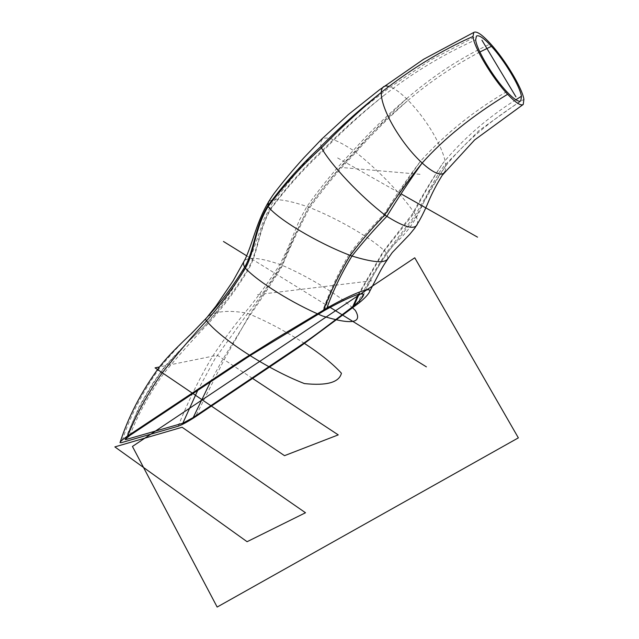 <?xml version="1.0" encoding="UTF-8"?>
<svg xmlns="http://www.w3.org/2000/svg" width="639" height="639" viewBox="0 0 639 639"><rect width="100%" height="100%" fill="white"/><g stroke="black" fill="none" stroke-linecap="round" stroke-linejoin="round"><path stroke-width="0.48" stroke-dasharray="3.19 2.4" d="M129.797 435.486C138.248 413.92 149.75 393.009 164.311 372.745C179.176 354.917 194.216 338.111 209.432 322.312C224.377 305.65 237.436 287.925 248.627 269.155C258.515 251.678 258.715 228.69 271.551 208.106C287.318 186.987 304.875 167.57 324.213 149.838C342.528 130.939 362.329 112.903 383.632 95.722C362.241 112.504 342.312 130.276 323.845 149.031C304.531 166.939 287.007 186.532 271.279 207.795C258.46 228.482 258.116 251.47 248.124 268.596C236.989 287.294 223.954 304.763 209.025 320.986L204.041 326.489C189.831 339.66 176.212 353.91 163.201 369.238C147.17 391.108 134.949 414 126.522 437.899M506.719 91.625C473.795 110.827 445.079 133.982 420.574 161.1C408.145 177.458 396.1 195.015 384.43 213.753C371.523 226.917 359.877 240.232 349.509 253.699C338.343 272.917 329.309 292.239 322.415 311.656M383.632 95.722C411.157 73.805 441.557 55.289 474.849 40.185L475.68 39.818M324.404 310.522C330.914 291.416 339.652 272.589 350.619 254.026C360.899 241.071 372.585 227.955 385.668 214.664C397.123 195.558 408.752 177.698 420.574 161.1M515.857 99.78C487.269 117.824 462.852 139.102 442.595 163.616C432.156 179.575 422.251 196.62 412.882 214.752L383.576 251.782L359.062 294.22M358.255 294.435L383.224 251.431L412.451 213.897C421.932 196.141 431.98 179.383 442.595 163.616M479.881 51.991C453.187 66.041 428.929 82.439 407.099 101.162C388.232 117.911 370.852 135.308 354.964 153.368C338.606 170.341 323.31 188.753 309.076 208.594C298.501 229.201 289.459 248.491 281.959 266.463C270.896 284.387 260.041 300.969 249.394 316.209L222.092 360.524L210.255 382.282M197.539 390.756L215.119 358.519L246.319 315.362C258.116 300.322 269.546 283.868 280.593 266.008C288.389 248.299 297.534 229.058 308.022 208.29C322.2 188.281 337.448 169.686 353.774 152.505C369.909 134.549 387.681 117.432 407.099 101.162M201.517 323.438C187.554 336.433 173.912 350.867 160.597 366.73C143.104 390.868 130.06 416.173 121.45 442.651M356.905 304.643C364.901 287.486 374.71 270.217 386.347 252.828L415.446 214.928C425.35 197.076 435.478 180.685 445.83 165.757C435.774 180.997 425.894 197.858 416.181 216.333L386.875 253.515C375.924 269.858 366.594 286.368 358.886 303.062M445.83 165.757C464.657 142.385 490.688 120.228 523.908 99.293M178.161 426.237C188.146 401.22 199.648 377.865 212.659 356.195C223.051 340.579 233.794 326.098 244.881 312.767C257.205 297.878 268.883 281.767 279.914 264.426L287.167 249.833L299.603 219.792L306.944 206.485C321.537 186.037 337.001 167.354 353.343 150.429C369.462 132.409 387.194 115.172 406.54 98.71C388.113 115.963 371.035 133.679 355.316 151.874C338.894 168.488 323.326 186.9 308.621 207.108C297.758 228.818 288.924 248.212 282.134 265.297L249.929 314.276L224.161 359.701L195.374 416.844M406.54 98.71C433.042 75.841 461.054 57.55 490.568 43.811M252.397 378.312L217.38 355.236L159.454 366.962M304.555 343.478C285.497 331.138 266.367 321.026 247.173 313.15C227.284 309.787 213.785 311.281 206.693 317.647M257.509 294.635L373.152 280.617M246.742 255.864L330.139 307.391M352.64 307.886C337.416 294.068 306.608 275.641 281.016 264.818C261.535 258.012 249.362 256.606 244.489 260.6M387.937 258.412L386.691 253.204C375.077 240.112 338.191 218.578 307.758 206.764C286.927 199.68 273.851 197.962 268.532 201.605M337.608 157.937L401.284 193.984M344.445 167.737L420.949 174.391M417.195 224.561C417.954 222.516 417.531 219.56 415.917 215.694C405.03 197.707 377.721 169.191 354.333 151.1C329.876 135.117 318.781 133.799 321.05 147.146M444.856 171.707C447.596 164.59 443.698 151.794 433.154 133.335C420.374 111.274 399.99 89.356 388.959 86.473M125.188 439.225L139.741 405.493L152.497 383.712L164.542 366.762C176.244 353.686 189.408 340.26 204.041 326.489M520.402 101.098L478.907 130.66L444.145 165.892L438.737 173.089L429.592 189.296L419.575 211.581C412.618 224.84 404.399 235.487 394.918 243.531C383.392 256.918 372.968 274.043 363.631 294.906M204.081 326.449L214.992 313.749L231.598 290.665L245.791 266.623L252.996 251.031L264.163 218.865L272.198 203.402L298.637 169.726C318.549 147.761 338.215 128.607 357.648 112.28L389.071 87.934L430.742 59.994L476.39 36.111M120.18 442.108L120.012 442.627M201.525 323.43L207.571 316.632"/><path stroke-width="0.96" d="M126.522 437.899L125.947 439.544L125.076 439.528L129.797 435.486L250.113 355.596L324.404 310.522C337.64 303.198 347.848 298.189 355.028 295.49C360.755 293.469 363.623 293.277 363.631 294.914C362.792 297.423 359.557 301.025 353.926 305.714L352.744 306.68L358.255 294.435M491.447 46.32C504.498 60.553 519.874 86.041 521.44 96.249L520.841 100.826C518.668 102.328 513.964 99.261 506.719 91.625C493.132 77.311 476.382 49.267 475.68 39.818L476.398 36.111C478.827 34.642 483.843 38.044 491.447 46.32L479.881 51.991M359.062 294.22L353.926 305.714M521.44 96.249L515.857 99.78M210.255 382.282L193.234 417.523L182.81 423.226L197.539 390.756M352.744 306.68L329.82 324.117C316.624 334.101 307.782 340.627 290.865 351.937L193.234 417.523M182.81 423.226L125.947 439.544M358.886 303.062L300.777 346.058L195.374 416.836C188.217 421.492 182.482 424.623 178.161 426.237L121.45 442.651L120.004 442.627C120.052 441.693 122.616 439.488 127.688 436.006L243.85 358.775L275.537 338.878L326.833 308.166C345.22 297.558 370.74 285.713 369.837 291.096C368.903 293.844 365.252 297.838 358.886 303.062M127.688 436.006C136.331 414.423 147.857 393.344 162.282 372.761C177.187 353.934 191.948 336.609 206.565 320.778C221.374 304.06 234.313 286.528 245.392 268.188C254.873 251.518 254.745 228.371 268.148 206.477C284.363 184.879 302.135 165.349 321.473 147.897C339.756 128.758 359.589 110.339 380.964 92.655C359.445 109.676 339.413 127.64 320.866 146.539C301.616 164.271 283.916 184.032 267.781 205.838C254.354 227.883 254.242 251.055 244.609 267.15C233.642 285.369 220.767 302.479 205.998 318.462L191.876 333.127C183.92 340.771 166.923 356.37 157.29 369.901C140.724 392.937 128.351 417.003 120.18 442.108M326.833 308.166C333.055 290.777 341.434 273.396 351.977 256.031C362.001 243.299 373.631 230.064 386.851 216.333C398.848 196.772 410.581 179.04 422.059 163.137C409.559 178.648 397.123 195.877 384.766 214.84C371.882 228.331 360.348 241.846 350.172 255.384C339.229 273.875 330.371 292.087 323.606 310.027M422.059 163.137C443.722 138.791 472.245 115.835 507.622 94.268C515.633 102.711 520.841 106.106 523.245 104.445L523.908 99.293C522.111 87.894 505.114 59.675 490.568 43.811C482.102 34.578 476.51 30.784 473.787 32.421L472.988 36.471C473.659 46.895 492.453 78.341 507.622 94.268M380.964 92.655C410.725 69.124 441.397 50.393 472.988 36.471M247.085 541.704L305.506 512.75L182.099 427.251L114.852 446.909L247.085 541.704M159.454 366.962L155.053 367.856L284.515 455.663L338.247 434.887L252.397 378.312M206.693 317.647L205.407 319.308C218.29 337.232 266.623 368.959 304.42 383.584C326.801 385.884 339.141 382.441 341.434 373.248C333.135 364.086 320.842 354.158 304.555 343.478M223.474 241.486L246.742 255.864M330.139 307.391L426.397 366.858M244.489 260.6C243.06 262.206 243.187 264.546 244.873 267.637C256.806 281.072 292.997 303.765 322.655 316.041C351.889 325.019 362.784 323.15 355.348 310.434L352.64 307.886M268.532 201.605L267.885 206.125C276.184 218.274 317.735 243.267 351.107 255.744C373.224 262.669 385.509 263.564 387.937 258.412M401.284 193.984L477.541 237.149M321.05 147.146C330.379 164.455 360.596 196.556 385.812 215.655C403.848 227.133 414.312 230.104 417.195 224.561M388.959 86.473C375.756 82.223 379.878 106.393 398.369 134.39C416.676 162.426 440.471 180.845 444.856 171.707M481.958 40.217L515.937 96.832L481.958 40.217M132.441 446.453L414.759 257.797L518.357 437.867L217.156 607.05L132.441 446.453M520.841 100.826L520.402 101.098M369.837 291.096L380.493 270.728C383.112 265.944 387.026 259.889 392.242 252.565L409.615 234.465L414.671 228.275C419.583 220.974 424.352 211.733 428.961 200.542C432.395 192.523 436.82 184.096 442.252 175.254L474.633 139.933L523.245 104.445M207.571 316.632L215.894 306.177L233.019 281.032L245.36 258.851C254.458 238.698 257.357 216.837 273.931 193.681C282.59 182.227 292.582 170.254 303.908 157.761L321.641 139.158L348.335 114.573L379.358 89.891L423.545 59.299L473.787 32.421"/></g></svg>
